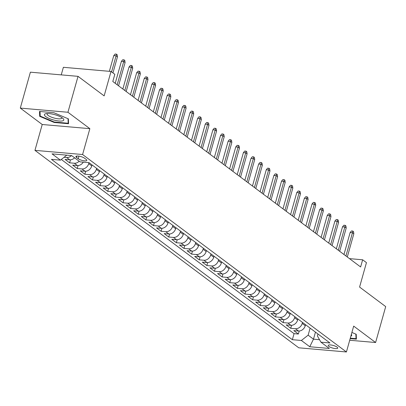 <?xml version="1.0" encoding="UTF-8"?>
<svg xmlns="http://www.w3.org/2000/svg" width="406" height="406" viewBox="0 0 406 406"><rect width="100%" height="100%" fill="white"/><g stroke="black" fill="none" stroke-linecap="round" stroke-linejoin="round"><path stroke-width="0.61" d="M337.097 347.125A4.958 1.34 -164.3 0 0 331.885 345.13A4.958 1.34 -164.3 0 0 328.2 345.42A4.958 1.34 -164.3 0 0 328.855 346.404A4.958 1.34 -164.3 0 0 334.067 348.399A4.958 1.34 -164.3 0 0 337.751 348.104A4.958 1.34 -164.3 0 0 337.097 347.125M34.952 150.357L298.775 347.805L346.414 351.972L82.591 154.524L34.952 150.357L42.224 124.5L89.858 128.666L67.939 112.259L20.3 108.092L42.224 124.5M20.3 108.092L30.394 72.177L78.033 76.348L104.149 95.892L111.016 71.466L63.377 67.3L61.245 74.877M349.708 340.253L375.606 342.517L385.7 306.601L359.584 287.057L366.451 262.636L362.639 259.784L349.485 258.632M67.939 112.259L78.033 76.348M74.582 157.807A6.202 4.892 126.8 0 1 69.746 159.817L65.046 159.406L69.619 162.831L70.466 159.827M83.286 162.146A6.202 4.892 -53.2 0 1 77.368 165.526L72.669 165.115L77.247 168.541L78.089 165.531M92.045 164.922L91.761 165.937A6.202 4.892 -53.2 0 1 84.996 171.23L80.297 170.819L84.869 174.245L85.717 171.241M99.673 170.627L99.384 171.642A6.202 4.892 -53.2 0 1 92.619 176.94L87.919 176.529L92.497 179.949L93.339 176.945M107.296 176.336L107.011 177.351A6.202 4.892 -53.2 0 1 100.246 182.644L95.547 182.233L100.12 185.659L100.967 182.654M114.923 182.04L114.634 183.055A6.202 4.892 -53.2 0 1 107.869 188.354L103.17 187.942L107.747 191.363L108.59 188.359M122.546 187.745L122.262 188.76A6.202 4.892 -53.2 0 1 115.497 194.058L110.797 193.647L115.37 197.072L116.217 194.068M130.169 193.454L129.884 194.469A6.202 4.892 -53.2 0 1 123.119 199.762L118.42 199.351L122.998 202.777L123.84 199.772M137.796 199.158L137.512 200.173A6.202 4.892 -53.2 0 1 130.747 205.472L126.048 205.06L130.62 208.486L131.463 205.477M145.419 204.868L145.135 205.883A6.202 4.892 -53.2 0 1 138.37 211.176L133.67 210.765L138.243 214.19L139.091 211.186M153.047 210.572L152.763 211.587A6.202 4.892 -53.2 0 1 145.993 216.885L141.293 216.474L145.871 219.895L146.713 216.89M160.669 216.281L160.385 217.296A6.202 4.892 -53.2 0 1 153.62 222.589L148.921 222.178L153.493 225.604L154.341 222.6M168.297 221.986L168.008 223.001A6.202 4.892 -53.2 0 1 161.243 228.299L156.543 227.888L161.121 231.308L161.964 228.304M175.92 227.69L175.636 228.71A6.202 4.892 -53.2 0 1 168.871 234.003L164.171 233.592L168.744 237.018L169.591 234.013M183.548 233.399L183.258 234.414A6.202 4.892 -53.2 0 1 176.493 239.707L171.794 239.296L176.371 242.722L177.214 239.718M191.17 239.104L190.886 240.119A6.202 4.892 -53.2 0 1 184.121 245.417L179.422 245.006L183.994 248.431L184.842 245.422M198.793 244.813L198.509 245.828A6.202 4.892 -53.2 0 1 191.744 251.121L187.044 250.71L191.622 254.136L192.464 251.131M206.421 250.517L206.136 251.532A6.202 4.892 -53.2 0 1 199.371 256.831L194.672 256.419L199.244 259.84L200.092 256.836M214.043 256.227L213.759 257.242A6.202 4.892 -53.2 0 1 206.994 262.535L202.295 262.124L206.872 265.549L207.715 262.545M221.671 261.931L221.387 262.946A6.202 4.892 -53.2 0 1 214.622 268.244L209.922 267.833L214.495 271.254L215.337 268.249M229.294 267.635L229.009 268.655A6.202 4.892 -53.2 0 1 222.244 273.948L217.545 273.537L222.118 276.963L222.965 273.959M236.921 273.345L236.637 274.36A6.202 4.892 -53.2 0 1 229.867 279.653L225.168 279.242L229.745 282.667L230.588 279.663M244.544 279.049L244.26 280.064A6.202 4.892 -53.2 0 1 237.495 285.362L232.795 284.951L237.368 288.377L238.215 285.367M252.172 284.758L251.882 285.773A6.202 4.892 -53.2 0 1 245.117 291.066L240.418 290.655L244.996 294.081L245.838 291.077M259.794 290.463L259.51 291.478A6.202 4.892 -53.2 0 1 252.745 296.776L248.046 296.365L252.618 299.785L253.466 296.781M267.422 296.172L267.133 297.187A6.202 4.892 -53.2 0 1 260.368 302.48L255.668 302.069L260.246 305.495L261.088 302.49M275.045 301.876L274.76 302.891A6.202 4.892 -53.2 0 1 267.996 308.19L263.296 307.778L267.869 311.199L268.716 308.195M282.667 307.581L282.383 308.601A6.202 4.892 -53.2 0 1 275.618 313.894L270.919 313.483L275.496 316.908L276.339 313.904M290.295 313.29L290.011 314.305A6.202 4.892 -53.2 0 1 283.246 319.603L278.546 319.192L283.119 322.613L283.967 319.608M297.918 318.994L297.634 320.009A6.202 4.892 -53.2 0 1 290.869 325.307L286.169 324.896L290.747 328.322L291.589 325.313M111.016 71.466L114.827 74.323L112.807 81.504L360.619 266.965L362.639 259.784M76.521 157.472L78.201 158.726A4.806 1.299 -164.3 0 0 83.245 160.659A4.806 1.299 -164.3 0 0 86.818 160.375A4.806 1.299 -164.3 0 0 86.184 159.426L84.504 158.173A4.806 1.299 -164.3 0 0 79.459 156.239A4.806 1.299 -164.3 0 0 75.886 156.523A4.806 1.299 -164.3 0 0 76.521 157.472L76.927 156.041M317.969 334.001L317.406 335.985L320.943 342.182L329.956 342.974L89.005 162.649L79.992 161.857L71.608 155.579L52.039 153.869L60.423 160.147L51.41 159.36L292.361 339.685L301.374 340.472L308.139 335.173L313.478 339.172L319.527 339.7M320.943 342.182L329.332 348.46L309.763 346.749L301.374 340.472M302.495 322.42L302.211 323.435A6.202 4.892 126.8 0 1 295.446 328.733L290.747 328.322M305.545 324.704L305.261 325.719L302.211 323.435M294.868 316.716L294.583 317.731A6.202 4.892 126.8 0 1 287.818 323.024L283.119 322.613M287.245 311.006L286.961 312.021A6.202 4.892 126.8 0 1 280.196 317.319L275.496 316.908M279.617 305.302L279.333 306.317A6.202 4.892 126.8 0 1 272.568 311.61L267.869 311.199M271.995 299.592L271.71 300.607A6.202 4.892 126.8 0 1 264.945 305.906L260.246 305.495M264.372 293.888L264.083 294.903A6.202 4.892 126.8 0 1 257.318 300.196L252.618 299.785M256.744 288.179L256.46 289.194A6.202 4.892 126.8 0 1 249.695 294.492L244.996 294.081M249.122 282.474L248.832 283.489A6.202 4.892 126.8 0 1 242.067 288.788L237.368 288.377M241.494 276.77L241.21 277.785A6.202 4.892 126.8 0 1 234.445 283.078L229.745 282.667M233.871 271.061L233.587 272.076A6.202 4.892 126.8 0 1 226.817 277.374L222.118 276.963M226.243 265.357L225.959 266.372A6.202 4.892 126.8 0 1 219.194 271.665L214.495 271.254M218.621 259.647L218.337 260.662A6.202 4.892 126.8 0 1 211.572 265.96L206.872 265.549M210.993 253.943L210.709 254.958A6.202 4.892 126.8 0 1 203.944 260.251L199.244 259.84M203.37 248.233L203.086 249.248A6.202 4.892 126.8 0 1 196.321 254.547L191.622 254.136M195.748 242.529L195.459 243.544A6.202 4.892 126.8 0 1 188.694 248.842L183.994 248.431M188.12 236.825L187.836 237.84A6.202 4.892 126.8 0 1 181.071 243.133L176.371 242.722M180.497 231.115L180.208 232.13A6.202 4.892 126.8 0 1 173.443 237.429L168.744 237.018M172.87 225.411L172.586 226.426A6.202 4.892 126.8 0 1 165.821 231.719L161.121 231.308M165.247 219.702L164.958 220.717A6.202 4.892 126.8 0 1 158.193 226.015L153.493 225.604M157.619 213.998L157.335 215.013A6.202 4.892 126.8 0 1 150.57 220.306L145.871 219.895M149.997 208.288L149.712 209.303A6.202 4.892 126.8 0 1 142.942 214.601L138.243 214.19M142.369 202.584L142.085 203.599A6.202 4.892 126.8 0 1 135.32 208.897L130.62 208.486M134.746 196.88L134.462 197.895A6.202 4.892 126.8 0 1 127.697 203.188L122.998 202.777M127.119 191.17L126.834 192.185A6.202 4.892 126.8 0 1 120.069 197.483L115.37 197.072M119.496 185.466L119.212 186.481A6.202 4.892 126.8 0 1 112.447 191.774L107.747 191.363M111.873 179.756L111.584 180.771A6.202 4.892 126.8 0 1 104.819 186.07L100.12 185.659M104.246 174.052L103.961 175.067A6.202 4.892 126.8 0 1 97.196 180.36L92.497 179.949M96.623 168.343L96.334 169.358A6.202 4.892 126.8 0 1 89.569 174.656L84.869 174.245M88.995 162.644L88.711 163.654A6.202 4.892 126.8 0 1 81.946 168.952L77.247 168.541M71.492 155.569A6.202 4.892 126.8 0 1 66.696 157.538L64.052 157.305M61.306 159.456L294.056 333.651L298.369 334.026L299.212 331.022M305.261 325.719A6.202 4.892 -53.2 0 1 298.496 331.012L293.797 330.601L298.369 334.026M79.16 161.233A6.202 4.892 126.8 0 1 74.318 163.242L69.619 162.831M89.858 128.666L82.591 154.524M375.606 342.517L353.682 326.109L346.414 351.972M315.457 332.123L313.478 339.172L309.763 346.749M310.118 328.124L308.139 335.173M66.792 155.158L60.423 160.147M294.056 333.651L292.361 339.685M39.686 116.339L54.216 122.475L68.563 123.728L68.381 118.851L53.846 112.716L39.499 111.462L39.686 116.339L40.158 114.659M350.17 338.604L356.407 339.152L356.219 334.27L351.9 332.448M54.338 122.039L54.216 122.475M111.574 71.887L116.091 55.825L113.771 55.622L115.116 54.028L116.405 54.14L116.091 55.825L117.461 56.855L112.949 72.918M113.771 55.622L109.361 71.324M116.405 54.14L117.167 54.714L117.461 56.855M62.483 118.039A10.074 2.72 -164.3 0 0 45.995 113.655A10.074 2.72 -164.3 0 0 45.741 116.578A10.074 2.72 -164.3 0 0 58.631 120.973A10.074 2.72 -164.3 0 0 62.945 118.42A10.074 2.72 -164.3 0 0 62.483 118.039M47.472 113.528A7.628 2.06 -164.3 0 0 47.137 113.934A7.628 2.06 -164.3 0 0 48.147 115.446A7.628 2.06 -164.3 0 0 56.155 118.511A7.628 2.06 -164.3 0 0 61.824 118.065A7.628 2.06 -164.3 0 0 61.748 117.542M68.02 118.699L68.193 123.251L54.292 122.039L40.209 116.091L40.037 111.508M68.502 122.145L68.193 123.251M356.346 337.564L356.032 338.67L350.292 338.168M355.859 334.118L356.032 338.67M350.855 336.173A10.074 2.72 -164.3 0 0 351.347 334.427M117.182 84.778L123.713 61.534L121.399 61.331L122.744 59.738L124.028 59.849L123.713 61.534L125.089 62.56L118.552 85.803M121.399 61.331L115.218 83.311M124.028 59.849L124.794 60.418L125.089 62.56M124.804 90.487L131.341 67.239L129.022 67.036L130.367 65.442L131.656 65.554L131.341 67.239L132.711 68.269L126.18 91.512M129.022 67.036L122.845 89.015M131.656 65.554L132.417 66.127L132.711 68.269M132.432 96.192L138.964 72.948L136.649 72.745L137.994 71.151L139.278 71.263L138.964 72.948L140.339 73.973L133.802 97.217M136.649 72.745L130.468 94.725M139.278 71.263L140.045 71.832L140.339 73.973M140.055 101.896L146.591 78.652L144.272 78.449L145.617 76.856L146.906 76.967L146.591 78.652L147.962 79.677L141.43 102.926M144.272 78.449L138.096 100.429M146.906 76.967L147.667 77.541L147.962 79.677M147.682 107.605L154.214 84.357L151.9 84.159L153.245 82.56L154.529 82.677L154.214 84.357L155.589 85.387L149.053 108.63M151.9 84.159L145.718 106.133M154.529 82.677L155.29 83.245L155.589 85.387M155.305 113.31L161.842 90.066L159.522 89.863L160.867 88.269L162.156 88.381L161.842 90.066L163.212 91.091L156.68 114.34M159.522 89.863L153.346 111.843M162.156 88.381L162.918 88.95L163.212 91.091M162.933 119.019L169.464 95.77L167.145 95.567L168.49 93.974L169.779 94.085L169.464 95.77L170.84 96.801L164.303 120.044M167.145 95.567L160.969 117.547M169.779 94.085L170.54 94.659L170.84 96.801M170.556 124.723L177.092 101.48L174.773 101.277L176.118 99.683L177.407 99.795L177.092 101.48L178.462 102.505L171.926 125.748M174.773 101.277L168.591 123.257M177.407 99.795L178.168 100.363L178.462 102.505M178.183 130.433L184.715 107.184L182.395 106.981L183.74 105.387L185.029 105.499L184.715 107.184L186.085 108.214L179.553 131.458M182.395 106.981L176.219 128.961M185.029 105.499L185.791 106.073L186.085 108.214M185.806 136.137L192.337 112.893L190.023 112.69L191.368 111.097L192.652 111.208L192.337 112.893L193.713 113.919L187.176 137.162M190.023 112.69L183.842 134.67M192.652 111.208L193.418 111.777L193.713 113.919M193.429 141.841L199.965 118.598L197.646 118.395L198.991 116.801L200.28 116.913L199.965 118.598L201.335 119.623L194.804 142.871M197.646 118.395L191.47 140.375M200.28 116.913L201.041 117.486L201.335 119.623M201.056 147.551L207.588 124.302L205.274 124.104L206.618 122.505L207.902 122.622L207.588 124.302L208.963 125.332L202.427 148.576M205.274 124.104L199.092 146.084M207.902 122.622L208.669 123.191L208.963 125.332M208.679 153.255L215.216 130.011L212.896 129.808L214.241 128.215L215.53 128.326L215.216 130.011L216.586 131.036L210.054 154.285M212.896 129.808L206.72 151.788M215.53 128.326L216.291 128.895L216.586 131.036M216.307 158.964L222.838 135.716L220.524 135.513L221.869 133.919L223.153 134.031L222.838 135.716L224.213 136.746L217.677 159.989M220.524 135.513L214.343 157.492M223.153 134.031L223.919 134.604L224.213 136.746M223.929 164.669L230.466 141.425L228.147 141.222L229.491 139.628L230.781 139.74L230.466 141.425L231.836 142.45L225.305 165.699M228.147 141.222L221.97 163.202M230.781 139.74L231.542 140.309L231.836 142.45M231.557 170.378L238.089 147.129L235.774 146.926L237.119 145.333L238.403 145.444L238.089 147.129L239.464 148.16L232.927 171.403M235.774 146.926L229.593 168.906M238.403 145.444L239.164 146.018L239.464 148.16M239.18 176.082L245.716 152.839L243.397 152.636L244.742 151.042L246.031 151.154L245.716 152.839L247.087 153.864L240.555 177.107M243.397 152.636L237.221 174.616M246.031 151.154L246.792 151.722L247.087 153.864M246.807 181.786L253.339 158.543L251.02 158.34L252.365 156.746L253.654 156.858L253.339 158.543L254.714 159.568L248.178 182.817M251.02 158.34L244.843 180.32M253.654 156.858L254.415 157.432L254.714 159.568M254.43 187.496L260.967 164.247L258.647 164.049L259.992 162.451L261.281 162.567L260.967 164.247L262.337 165.278L255.8 188.521M258.647 164.049L252.466 186.029M261.281 162.567L262.043 163.136L262.337 165.278M262.053 193.2L268.589 169.957L266.27 169.754L267.615 168.16L268.904 168.272L268.589 169.957L269.96 170.982L263.428 194.23M266.27 169.754L260.094 191.733M268.904 168.272L269.665 168.84L269.96 170.982M269.68 198.91L276.212 175.661L273.898 175.458L275.243 173.864L276.527 173.976L276.212 175.661L277.587 176.691L271.051 199.935M273.898 175.458L267.716 197.438M276.527 173.976L277.293 174.55L277.587 176.691M277.303 204.614L283.84 181.37L281.52 181.167L282.865 179.574L284.154 179.685L283.84 181.37L285.21 182.395L278.678 205.644M281.52 181.167L275.344 203.147M284.154 179.685L284.916 180.254L285.21 182.395M284.931 210.323L291.462 187.075L289.148 186.872L290.493 185.278L291.777 185.39L291.462 187.075L292.838 188.105L286.301 211.348M289.148 186.872L282.967 208.851M291.777 185.39L292.543 185.963L292.838 188.105M292.553 216.028L299.09 192.784L296.771 192.581L298.116 190.987L299.405 191.099L299.09 192.784L300.46 193.809L293.929 217.053M296.771 192.581L290.594 214.561M299.405 191.099L300.166 191.668L300.46 193.809M300.181 221.732L306.713 198.488L304.398 198.285L305.743 196.692L307.027 196.803L306.713 198.488L308.088 199.513L301.551 222.762M304.398 198.285L298.217 220.265M307.027 196.803L307.794 197.377L308.088 199.513M307.804 227.441L314.34 204.198L312.021 203.995L313.366 202.396L314.655 202.513L314.34 204.198L315.711 205.223L309.179 228.466M312.021 203.995L305.845 225.975M314.655 202.513L315.416 203.081L315.711 205.223M315.432 233.145L321.963 209.902L319.644 209.699L320.994 208.105L322.278 208.217L321.963 209.902L323.338 210.927L316.802 234.176M319.644 209.699L313.468 231.679M322.278 208.217L323.039 208.785L323.338 210.927M323.054 238.855L329.591 215.606L327.272 215.403L328.616 213.81L329.905 213.921L329.591 215.606L330.961 216.637L324.43 239.88M327.272 215.403L321.095 237.383M329.905 213.921L330.667 214.495L330.961 216.637M330.682 244.559L337.213 221.316L334.894 221.113L336.239 219.519L337.528 219.631L337.213 221.316L338.584 222.341L332.052 245.589M334.894 221.113L328.718 243.092M337.528 219.631L338.289 220.199L338.584 222.341M338.305 250.269L344.836 227.02L342.522 226.817L343.867 225.223L345.156 225.335L344.836 227.02L346.211 228.05L339.675 251.294M342.522 226.817L336.341 248.797M345.156 225.335L345.917 225.909L346.211 228.05M345.927 255.973L352.464 232.729L350.145 232.526L351.489 230.933L352.778 231.044L352.464 232.729L353.834 233.754L347.303 256.998M350.145 232.526L343.968 254.506M352.778 231.044L353.54 231.613L353.834 233.754M297.634 320.009L294.583 317.731M290.011 314.305L286.961 312.021M282.383 308.601L279.333 306.317M274.76 302.891L271.71 300.607M267.133 297.187L264.083 294.903M259.51 291.478L256.46 289.194M251.882 285.773L248.832 283.489M244.26 280.064L241.21 277.785M236.637 274.36L233.587 272.076M229.009 268.655L225.959 266.372M221.387 262.946L218.337 260.662M213.759 257.242L210.709 254.958M206.136 251.532L203.086 249.248M198.509 245.828L195.459 243.544M190.886 240.119L187.836 237.84M183.258 234.414L180.208 232.13M175.636 228.71L172.586 226.426M168.008 223.001L164.958 220.717M160.385 217.296L157.335 215.013M152.763 211.587L149.712 209.303M145.135 205.883L142.085 203.599M137.512 200.173L134.462 197.895M129.884 194.469L126.834 192.185M122.262 188.76L119.212 186.481M114.634 183.055L111.584 180.771M107.011 177.351L103.961 175.067M99.384 171.642L96.334 169.358M91.761 165.937L88.711 163.654M69.746 159.817L66.696 157.538M298.496 331.012L295.446 328.733M290.869 325.307L287.818 323.024M283.246 319.603L280.196 317.319M275.618 313.894L272.568 311.61M267.996 308.19L264.945 305.906M260.368 302.48L257.318 300.196M252.745 296.776L249.695 294.492M245.117 291.066L242.067 288.788M237.495 285.362L234.445 283.078M229.867 279.653L226.817 277.374M222.244 273.948L219.194 271.665M214.622 268.244L211.572 265.96M206.994 262.535L203.944 260.251M199.371 256.831L196.321 254.547M191.744 251.121L188.694 248.842M184.121 245.417L181.071 243.133M176.493 239.707L173.443 237.429M168.871 234.003L165.821 231.719M161.243 228.299L158.193 226.015M153.62 222.589L150.57 220.306M145.993 216.885L142.942 214.601M138.37 211.176L135.32 208.897M130.747 205.472L127.697 203.188M123.119 199.762L120.069 197.483M115.497 194.058L112.447 191.774M107.869 188.354L104.819 186.07M100.246 182.644L97.196 180.36M92.619 176.94L89.569 174.656M84.996 171.23L81.946 168.952M77.368 165.526L74.318 163.242M78.926 156.148L78.201 158.726"/></g></svg>
